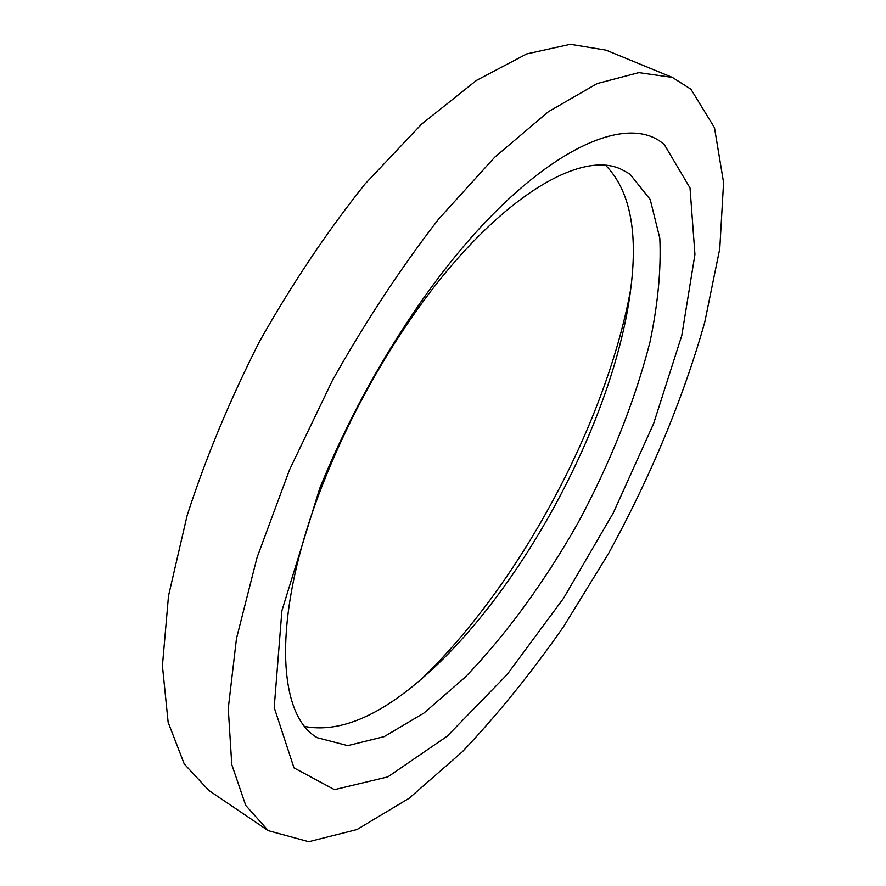 <?xml version="1.0" encoding="UTF-8"?>
<svg xmlns="http://www.w3.org/2000/svg" width="886" height="886" viewBox="0 0 886 886"><rect width="100%" height="100%" fill="white"/><g stroke="black" fill="none" stroke-linecap="round" stroke-linejoin="round"><path stroke-width="1.33" d="M629.924 174.077L650.213 199.505L659.815 238.268C661.233 269.455 657.921 304.175 649.903 342.406C634.52 402.056 610.576 462.204 578.071 522.829C544.735 581.67 505.895 635.118 464.906 677.469L423.94 713.064L384.159 736.631L347.766 745.624L317.354 737.728C275.247 714.293 271.936 608.616 326.048 476.015C348.187 421.636 375.786 370.193 408.856 321.684C489.415 203.271 579.289 147.597 622.105 169.724L629.924 174.077M664.422 144.761C622.05 106.121 515.065 163.533 415.534 309.735C377.292 365.829 345.374 425.313 319.791 488.186L281.903 610.675L274.206 707.549L293.986 767.885L334.465 789.647L387.835 776.878L447.186 736.2L507.091 674.589L563.507 598.349L613.267 512.994L653.613 423.619L681.81 335.429L694.945 254.426L690.028 187.943L664.422 144.761M304.972 726.531C338.496 732.689 376.838 717.261 420.008 680.249C520.968 594.495 615.349 418.569 630.976 287.031C637.942 230.604 629.592 190.125 605.924 165.593M690.947 89.242L672.396 77.425L638.85 72.619L597.164 83.561L548.478 111.647L494.698 157.221L438.537 219.207C400.882 267.915 365.564 321.552 332.571 380.138L289.633 469.536L257.084 557.416L236.484 638.485L228.256 708.501L231.778 764.596L245.71 805.374L268.27 830.669L308.771 841.7L356.969 829.551L409.155 798.253L462.37 751.738C497.6 714.57 531.312 672.906 563.518 626.734L608.35 553.861C649.97 477.986 683.25 398.645 704.78 322.083L719.775 248.722L723.585 182.527L714.493 127.706L690.947 89.242M630.71 289.201C606.223 423.309 519.86 584.273 421.67 678.831M268.27 830.669L208.863 790.478L184.244 763.965L168.141 722.312L162.415 665.774L168.506 595.868L187.134 515.475C205.707 457.896 229.906 399.763 259.742 341.066C292.147 283.753 327.211 231.434 364.91 184.122L421.592 124.14L476.469 80.404L526.738 53.924L570.351 44.3L606.068 50.159L672.396 77.425M326.048 476.015L319.791 488.186M408.856 321.684L415.534 309.735"/></g></svg>
